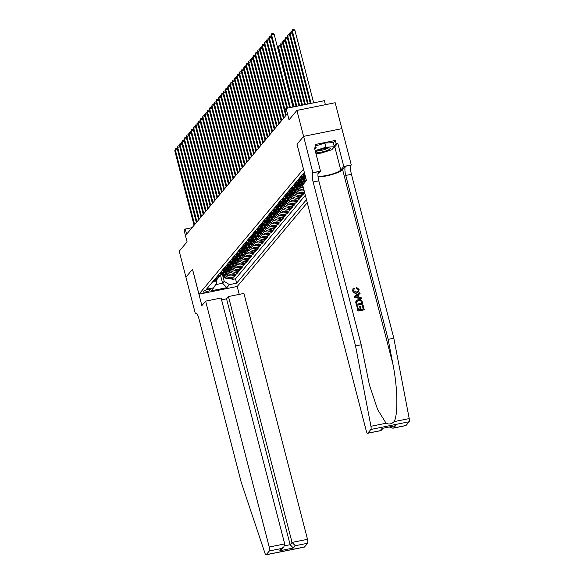 <?xml version="1.0" encoding="UTF-8"?>
<svg xmlns="http://www.w3.org/2000/svg" width="584" height="584" viewBox="0 0 584 584"><rect width="100%" height="100%" fill="white"/><g stroke="black" fill="none" stroke-linecap="round" stroke-linejoin="round"><path stroke-width="0.88" d="M325.405 104.697L324.368 100.703L286.087 108.412L284.941 109.785L286.284 114.975L186.61 234.235L185.267 229.052L184.121 230.417L187.077 241.834L179.23 251.222L185.931 277.159L192.523 269.275L198.962 294.175L303.49 169.148M341.874 128.655L335.172 102.726L296.891 110.434L303.6 136.371L297.008 144.255L303.446 169.156M198.962 294.175L237.243 286.467L307.25 202.706M223.511 271.706L224.438 275.305A4.373 4.132 39.9 0 0 229.651 278.626L233.425 277.867L232.052 279.51L231.717 278.21M224.979 272.764L225.358 274.21A4.373 4.132 39.9 0 0 230.571 277.531L234.345 276.765L234.009 275.466M234.345 276.765L235.717 275.122L231.943 275.882A4.373 4.132 39.9 0 1 226.731 272.567L225.796 268.969M228.088 266.224L229.023 269.823A4.373 4.132 39.9 0 0 234.235 273.144L238.009 272.385L236.637 274.027L236.301 272.728M230.381 263.486L231.315 267.085A4.373 4.132 39.9 0 0 236.527 270.399L240.301 269.64L238.929 271.283L238.593 269.983M232.673 260.741L233.607 264.34A4.373 4.132 39.9 0 0 238.819 267.662L242.594 266.895L241.221 268.545L240.878 267.246M234.965 258.004L235.892 261.603A4.373 4.132 39.9 0 0 241.104 264.917L244.886 264.158L243.506 265.8L243.17 264.501M237.257 255.259L238.184 258.858A4.373 4.132 39.9 0 0 243.397 262.172L247.178 261.413L245.798 263.063L245.463 261.756M239.549 252.514L240.477 256.113A4.373 4.132 39.9 0 0 245.689 259.435L249.47 258.675L248.091 260.318L247.755 259.019M241.842 249.777L242.769 253.376A4.373 4.132 39.9 0 0 247.981 256.69L251.755 255.931L250.383 257.573L250.047 256.274M244.134 247.032L245.061 250.631A4.373 4.132 39.9 0 0 250.273 253.952L254.047 253.186L252.675 254.836L252.339 253.536M246.419 244.294L247.353 247.893A4.373 4.132 39.9 0 0 252.565 251.208L256.339 250.448L254.967 252.091L254.631 250.792M248.711 241.55L249.645 245.149A4.373 4.132 39.9 0 0 254.858 248.463L258.632 247.704L257.259 249.353L256.923 248.054M251.003 238.812L251.938 242.411A4.373 4.132 39.9 0 0 257.15 245.725L260.924 244.966L259.551 246.609L259.216 245.309M253.295 236.067L254.23 239.666A4.373 4.132 39.9 0 0 259.442 242.981L263.216 242.221L261.844 243.871L261.501 242.564M255.588 233.323L256.515 236.922A4.373 4.132 39.9 0 0 261.727 240.243L265.508 239.484L264.129 241.126L263.793 239.827M257.88 230.585L258.807 234.184A4.373 4.132 39.9 0 0 264.019 237.498L267.8 236.739L266.421 238.381L266.085 237.082M260.172 227.84L261.099 231.439A4.373 4.132 39.9 0 0 266.311 234.761L270.093 233.994L268.713 235.644L268.377 234.345M262.464 225.103L263.391 228.702A4.373 4.132 39.9 0 0 268.603 232.016L272.378 231.257L271.005 232.899L270.669 231.6M264.756 222.358L265.683 225.957A4.373 4.132 39.9 0 0 270.896 229.271L274.67 228.512L273.297 230.162L272.962 228.862M267.041 219.613L267.976 223.219A4.373 4.132 39.9 0 0 273.188 226.534L276.962 225.774L275.59 227.417L275.254 226.118M269.333 216.876L270.268 220.475A4.373 4.132 39.9 0 0 275.48 223.789L279.254 223.03L277.882 224.679L277.546 223.373M271.626 214.131L272.56 217.73A4.373 4.132 39.9 0 0 277.772 221.051L281.546 220.292L280.174 221.935L279.838 220.635M273.918 211.393L274.852 214.992A4.373 4.132 39.9 0 0 280.064 218.306L283.839 217.547L282.466 219.19L282.123 217.89M276.21 208.649L277.137 212.248A4.373 4.132 39.9 0 0 282.349 215.569L286.131 214.802L284.751 216.452L284.415 215.153M278.502 205.911L279.429 209.51A4.373 4.132 39.9 0 0 284.642 212.824L288.423 212.065L287.043 213.707L286.707 212.408M280.794 203.166L281.722 206.765A4.373 4.132 39.9 0 0 286.934 210.079L290.715 209.32L289.336 210.97L289 209.663M283.087 200.422L284.014 204.028A4.373 4.132 39.9 0 0 289.226 207.342L293 206.583L291.628 208.225L291.292 206.926M285.379 197.684L286.306 201.283A4.373 4.132 39.9 0 0 291.518 204.597L295.292 203.838L293.92 205.48L293.584 204.181M287.664 194.939L288.598 198.538A4.373 4.132 39.9 0 0 293.81 201.86L297.584 201.1L296.212 202.743L295.876 201.444M289.956 192.202L290.89 195.801A4.373 4.132 39.9 0 0 296.103 199.115L299.877 198.356L298.504 199.998L298.168 198.699M292.248 189.457L293.183 193.056A4.373 4.132 39.9 0 0 298.395 196.377L302.169 195.611L300.796 197.261L300.461 195.961M294.54 186.719L295.475 190.318A4.373 4.132 39.9 0 0 300.687 193.632L304.461 192.873L303.089 194.516L302.746 193.216M209.649 290.452L210.152 289.846A3.387 0.672 165.5 0 0 210.225 289.649A3.387 0.672 165.5 0 0 207.218 289.737A3.387 0.672 165.5 0 0 203.736 291.139L203.232 291.744A3.387 0.672 165.5 0 0 203.159 291.949A3.387 0.672 165.5 0 0 206.167 291.854A3.387 0.672 165.5 0 0 209.649 290.452L209.386 289.43M304.33 172.397L206.437 289.255L213.678 287.795L216.744 282.809L216.146 280.517M220.526 275.247L222.584 283.233L224.19 281.313L229.403 284.627L236.644 283.167L306.454 199.64M229.403 284.627L226.884 287.642L211.153 290.81L213.678 287.795M303.709 175.748L304.636 179.346A4.373 4.132 39.9 0 0 305.753 181.339M305.176 176.806L305.556 178.251L304.636 179.346M301.417 178.492L302.344 182.091A4.373 4.132 39.9 0 0 303.461 184.084M302.892 179.543L303.264 180.996L302.344 182.091M299.125 181.23L300.052 184.836A4.373 4.132 39.9 0 0 303.483 188.128M300.599 182.288L300.972 183.734L300.052 184.836M296.833 183.975L297.76 187.573A4.373 4.132 39.9 0 0 302.972 190.888L304.133 190.654M298.307 185.033L298.679 186.478L297.76 187.573M296.015 187.771L296.387 189.216L295.475 190.318M293.723 190.515L294.095 191.961L293.183 193.056M291.431 193.253L291.803 194.706L290.89 195.801M289.138 195.998L289.511 197.443L288.598 198.538M286.846 198.743L287.226 200.188L286.306 201.283M284.554 201.48L284.934 202.925L284.014 204.028M282.269 204.225L282.641 205.67L281.722 206.765M279.977 206.962L280.349 208.408L279.429 209.51M277.685 209.707L278.057 211.153L277.137 212.248M275.392 212.445L275.765 213.897L274.852 214.992M273.1 215.189L273.473 216.635L272.56 217.73M270.808 217.934L271.18 219.38L270.268 220.475M268.516 220.672L268.888 222.117L267.976 223.219M266.224 223.417L266.603 224.862L265.683 225.957M263.932 226.154L264.311 227.599L263.391 228.702M261.647 228.899L262.019 230.344L261.099 231.439M259.354 231.636L259.727 233.089L258.807 234.184M257.062 234.381L257.434 235.827L256.515 236.922M254.77 237.126L255.142 238.571L254.23 239.666M252.478 239.863L252.85 241.309L251.938 242.411M250.186 242.608L250.558 244.054L249.645 245.149M247.893 245.346L248.266 246.798L247.353 247.893M245.601 248.091L245.981 249.536L245.061 250.631M243.309 250.828L243.689 252.281L242.769 253.376M241.024 253.573L241.396 255.018L240.477 256.113M238.732 256.318L239.104 257.763L238.184 258.858M236.44 259.055L236.812 260.5L235.892 261.603M234.148 261.8L234.52 263.245L233.607 264.34M231.855 264.537L232.228 265.99L231.315 267.085M229.563 267.282L229.935 268.728L229.023 269.823M227.271 270.02L227.643 271.472L226.731 272.567M232.052 279.51L235.52 278.809L305.33 195.282M302.972 190.888L303.892 189.793A4.373 4.132 -140.1 0 1 298.679 186.478M304.468 191.961L301.599 192.537A4.373 4.132 -140.1 0 1 296.387 189.216M303.089 194.516L299.307 195.275A4.373 4.132 -140.1 0 1 294.095 191.961M300.796 197.261L297.015 198.02A4.373 4.132 -140.1 0 1 291.803 194.706M298.504 199.998L294.723 200.757A4.373 4.132 -140.1 0 1 289.511 197.443M296.212 202.743L292.438 203.502A4.373 4.132 -140.1 0 1 287.226 200.188M293.92 205.48L290.146 206.247A4.373 4.132 -140.1 0 1 284.934 202.925M291.628 208.225L287.854 208.984A4.373 4.132 -140.1 0 1 282.641 205.67M289.336 210.97L285.561 211.729A4.373 4.132 -140.1 0 1 280.349 208.408M287.043 213.707L283.269 214.467A4.373 4.132 -140.1 0 1 278.057 211.153M284.751 216.452L280.977 217.212A4.373 4.132 -140.1 0 1 275.765 213.897M282.466 219.19L278.685 219.956A4.373 4.132 -140.1 0 1 273.473 216.635M280.174 221.935L276.393 222.694A4.373 4.132 -140.1 0 1 271.18 219.38M277.882 224.679L274.1 225.439A4.373 4.132 -140.1 0 1 268.888 222.117M275.59 227.417L271.815 228.176A4.373 4.132 -140.1 0 1 266.603 224.862M273.297 230.162L269.523 230.921A4.373 4.132 -140.1 0 1 264.311 227.599M271.005 232.899L267.231 233.658A4.373 4.132 -140.1 0 1 262.019 230.344M268.713 235.644L264.939 236.403A4.373 4.132 -140.1 0 1 259.727 233.089M266.421 238.381L262.647 239.148A4.373 4.132 -140.1 0 1 257.434 235.827M264.129 241.126L260.354 241.886A4.373 4.132 -140.1 0 1 255.142 238.571M261.844 243.871L258.062 244.63A4.373 4.132 -140.1 0 1 252.85 241.309M259.551 246.609L255.77 247.368A4.373 4.132 -140.1 0 1 250.558 244.054M257.259 249.353L253.478 250.113A4.373 4.132 -140.1 0 1 248.266 246.798M254.967 252.091L251.193 252.85A4.373 4.132 -140.1 0 1 245.981 249.536M252.675 254.836L248.901 255.595A4.373 4.132 -140.1 0 1 243.689 252.281M250.383 257.573L246.609 258.34A4.373 4.132 -140.1 0 1 241.396 255.018M248.091 260.318L244.316 261.077A4.373 4.132 -140.1 0 1 239.104 257.763M245.798 263.063L242.024 263.822A4.373 4.132 -140.1 0 1 236.812 260.5M243.506 265.8L239.732 266.559A4.373 4.132 -140.1 0 1 234.52 263.245M241.221 268.545L237.44 269.304A4.373 4.132 -140.1 0 1 232.228 265.99M238.929 271.283L235.148 272.042A4.373 4.132 -140.1 0 1 229.935 268.728M236.637 274.027L232.855 274.787A4.373 4.132 -140.1 0 1 227.643 271.472M213.335 280.999L214.839 280.692A4.373 4.132 39.9 0 0 217.693 278.429M212.415 282.094L213.927 281.795A4.373 4.132 39.9 0 0 216.204 280.444L217.124 279.349M214.708 279.356L216.219 279.05A4.373 4.132 39.9 0 0 218.496 277.707L219.416 276.604A4.373 4.132 -140.1 0 1 217.131 277.955L215.62 278.254M217 276.612L218.504 276.305A4.373 4.132 39.9 0 0 220.788 274.962L221.708 273.867A4.373 4.132 -140.1 0 1 219.423 275.21L217.912 275.517M219.292 273.874L220.796 273.567A4.373 4.132 39.9 0 0 223.081 272.224L223.993 271.122A4.373 4.132 -140.1 0 1 221.716 272.472L220.204 272.772M221.584 271.129L223.088 270.823A4.373 4.132 39.9 0 0 225.373 269.479L226.285 268.385A4.373 4.132 -140.1 0 1 224.008 269.728L222.497 270.034M223.869 268.385L225.38 268.085A4.373 4.132 39.9 0 0 227.665 266.735L228.578 265.64A4.373 4.132 -140.1 0 1 226.3 266.99L224.789 267.289M226.161 265.647L227.672 265.34A4.373 4.132 39.9 0 0 229.957 263.997L230.87 262.902A4.373 4.132 -140.1 0 1 228.592 264.245L227.081 264.552M228.453 262.902L229.965 262.603A4.373 4.132 39.9 0 0 232.242 261.252L233.162 260.157A4.373 4.132 -140.1 0 1 230.877 261.501L229.373 261.807M230.746 260.165L232.257 259.858A4.373 4.132 39.9 0 0 234.534 258.515L235.454 257.413A4.373 4.132 -140.1 0 1 233.169 258.763L231.666 259.062M233.038 257.42L234.549 257.113A4.373 4.132 39.9 0 0 236.827 255.77L237.746 254.675A4.373 4.132 -140.1 0 1 235.462 256.018L233.958 256.325M235.33 254.675L236.841 254.376A4.373 4.132 39.9 0 0 239.119 253.025L240.039 251.93A4.373 4.132 -140.1 0 1 237.754 253.281L236.243 253.58M237.622 251.938L239.126 251.631A4.373 4.132 39.9 0 0 241.411 250.288L242.331 249.193A4.373 4.132 -140.1 0 1 240.046 250.536L238.535 250.843M239.914 249.193L241.418 248.893A4.373 4.132 39.9 0 0 243.703 247.543L244.616 246.448A4.373 4.132 -140.1 0 1 242.338 247.791L240.827 248.098M242.207 246.455L243.711 246.149A4.373 4.132 39.9 0 0 245.995 244.806L246.908 243.711A4.373 4.132 -140.1 0 1 244.63 245.054L243.119 245.36M244.492 243.711L246.003 243.411A4.373 4.132 39.9 0 0 248.288 242.061L249.2 240.966A4.373 4.132 -140.1 0 1 246.922 242.309L245.411 242.615M246.784 240.973L248.295 240.666A4.373 4.132 39.9 0 0 250.58 239.323L251.492 238.221A4.373 4.132 -140.1 0 1 249.215 239.571L247.704 239.871M249.076 238.228L250.587 237.922A4.373 4.132 39.9 0 0 252.865 236.578L253.784 235.483A4.373 4.132 -140.1 0 1 251.5 236.827L249.996 237.133M251.368 235.483L252.879 235.184A4.373 4.132 39.9 0 0 255.157 233.834L256.077 232.739A4.373 4.132 -140.1 0 1 253.792 234.089L252.288 234.388M253.66 232.746L255.172 232.439A4.373 4.132 39.9 0 0 257.449 231.096L258.369 230.001A4.373 4.132 -140.1 0 1 256.084 231.344L254.58 231.651M255.953 230.001L257.464 229.702A4.373 4.132 39.9 0 0 259.741 228.351L260.661 227.256A4.373 4.132 -140.1 0 1 258.376 228.599L256.865 228.906M258.245 227.264L259.749 226.957A4.373 4.132 39.9 0 0 262.034 225.614L262.953 224.519A4.373 4.132 -140.1 0 1 260.668 225.862L259.157 226.169M260.537 224.519L262.041 224.219A4.373 4.132 39.9 0 0 264.326 222.869L265.238 221.774A4.373 4.132 -140.1 0 1 262.961 223.117L261.45 223.424M262.829 221.781L264.333 221.475A4.373 4.132 39.9 0 0 266.618 220.132L267.53 219.029A4.373 4.132 -140.1 0 1 265.253 220.38L263.742 220.679M265.114 219.036L266.625 218.73A4.373 4.132 39.9 0 0 268.91 217.387L269.823 216.292A4.373 4.132 -140.1 0 1 267.545 217.635L266.034 217.941M267.406 216.292L268.917 215.992A4.373 4.132 39.9 0 0 271.202 214.642L272.115 213.547A4.373 4.132 -140.1 0 1 269.837 214.897L268.326 215.197M269.698 213.554L271.21 213.248A4.373 4.132 39.9 0 0 273.487 211.904L274.407 210.809A4.373 4.132 -140.1 0 1 272.122 212.153L270.618 212.459M271.991 210.809L273.502 210.51A4.373 4.132 39.9 0 0 275.779 209.16L276.699 208.065A4.373 4.132 -140.1 0 1 274.414 209.408L272.911 209.714M274.283 208.072L275.794 207.765A4.373 4.132 39.9 0 0 278.072 206.422L278.991 205.32A4.373 4.132 -140.1 0 1 276.707 206.67L275.203 206.97M276.575 205.327L278.086 205.028A4.373 4.132 39.9 0 0 280.364 203.677L281.284 202.582A4.373 4.132 -140.1 0 1 278.999 203.925L277.488 204.232M278.867 202.59L280.371 202.283A4.373 4.132 39.9 0 0 282.656 200.94L283.576 199.838A4.373 4.132 -140.1 0 1 281.291 201.188L279.78 201.487M281.159 199.845L282.663 199.538A4.373 4.132 39.9 0 0 284.948 198.195L285.861 197.1A4.373 4.132 -140.1 0 1 283.583 198.443L282.072 198.75M283.452 197.1L284.956 196.801A4.373 4.132 39.9 0 0 287.24 195.45L288.153 194.355A4.373 4.132 -140.1 0 1 285.875 195.706L284.364 196.005M285.737 194.362L287.248 194.056A4.373 4.132 39.9 0 0 289.533 192.713L290.445 191.618A4.373 4.132 -140.1 0 1 288.168 192.961L286.656 193.267M288.029 191.618L289.54 191.318A4.373 4.132 39.9 0 0 291.825 189.968L292.737 188.873A4.373 4.132 -140.1 0 1 290.46 190.216L288.949 190.523M290.321 188.88L291.832 188.574A4.373 4.132 39.9 0 0 294.11 187.23L295.029 186.128A4.373 4.132 -140.1 0 1 292.745 187.479L291.241 187.778M292.613 186.135L294.124 185.829A4.373 4.132 39.9 0 0 296.402 184.486L297.322 183.391A4.373 4.132 -140.1 0 1 295.037 184.734L293.533 185.04M294.905 183.398L296.416 183.091A4.373 4.132 39.9 0 0 298.694 181.748L299.614 180.646A4.373 4.132 -140.1 0 1 297.329 181.996L295.825 182.296M297.198 180.653L298.709 180.346A4.373 4.132 39.9 0 0 300.986 179.003L301.906 177.908A4.373 4.132 -140.1 0 1 299.621 179.251L298.11 179.558M299.49 177.908L300.994 177.609A4.373 4.132 39.9 0 0 303.279 176.258L304.198 175.163A4.373 4.132 -140.1 0 1 301.913 176.514L300.402 176.813M301.782 175.171L303.286 174.864A4.373 4.132 39.9 0 0 304.804 174.222M304.658 173.652A4.373 4.132 -140.1 0 1 304.206 173.769L302.694 174.076M222.686 275.509L224.19 281.313M286.087 108.412L289.043 119.829L296.891 110.434M192.092 227.672L185.267 229.052M215.62 284.634L222.584 283.233L226.884 287.642M235.52 278.809L236.644 283.167M219.986 275.692A4.373 4.132 -140.1 0 1 219.416 276.604M222.278 272.947A4.373 4.132 -140.1 0 1 221.708 273.867M224.57 270.202A4.373 4.132 -140.1 0 1 223.993 271.122M226.862 267.465A4.373 4.132 -140.1 0 1 226.285 268.385M229.154 264.72A4.373 4.132 -140.1 0 1 228.578 265.64M231.447 261.982A4.373 4.132 -140.1 0 1 230.87 262.902M233.731 259.238A4.373 4.132 -140.1 0 1 233.162 260.157M236.024 256.5A4.373 4.132 -140.1 0 1 235.454 257.413M238.316 253.755A4.373 4.132 -140.1 0 1 237.746 254.675M240.608 251.011A4.373 4.132 -140.1 0 1 240.039 251.93M242.9 248.273A4.373 4.132 -140.1 0 1 242.331 249.193M245.192 245.528A4.373 4.132 -140.1 0 1 244.616 246.448M247.485 242.791A4.373 4.132 -140.1 0 1 246.908 243.711M249.777 240.046A4.373 4.132 -140.1 0 1 249.2 240.966M252.069 237.308A4.373 4.132 -140.1 0 1 251.492 238.221M254.354 234.564A4.373 4.132 -140.1 0 1 253.784 235.483M256.646 231.819A4.373 4.132 -140.1 0 1 256.077 232.739M258.938 229.081A4.373 4.132 -140.1 0 1 258.369 230.001M261.231 226.337A4.373 4.132 -140.1 0 1 260.661 227.256M263.523 223.599A4.373 4.132 -140.1 0 1 262.953 224.519M265.815 220.854A4.373 4.132 -140.1 0 1 265.238 221.774M268.107 218.117A4.373 4.132 -140.1 0 1 267.53 219.029M270.399 215.372A4.373 4.132 -140.1 0 1 269.823 216.292M272.692 212.627A4.373 4.132 -140.1 0 1 272.115 213.547M274.976 209.89A4.373 4.132 -140.1 0 1 274.407 210.809M277.269 207.145A4.373 4.132 -140.1 0 1 276.699 208.065M279.561 204.407A4.373 4.132 -140.1 0 1 278.991 205.32M281.853 201.662A4.373 4.132 -140.1 0 1 281.284 202.582M284.145 198.925A4.373 4.132 -140.1 0 1 283.576 199.838M286.437 196.18A4.373 4.132 -140.1 0 1 285.861 197.1M288.73 193.435A4.373 4.132 -140.1 0 1 288.153 194.355M291.022 190.698A4.373 4.132 -140.1 0 1 290.445 191.618M303.059 186.5A4.373 4.132 -140.1 0 1 300.972 183.734M293.314 187.953A4.373 4.132 -140.1 0 1 292.737 188.873M304.381 182.989A4.373 4.132 -140.1 0 1 303.264 180.996M295.599 185.216A4.373 4.132 -140.1 0 1 295.029 186.128M306.22 179.69A4.373 4.132 -140.1 0 1 305.556 178.251M297.891 182.471A4.373 4.132 -140.1 0 1 297.322 183.391M300.183 179.726A4.373 4.132 -140.1 0 1 299.614 180.646M302.476 176.988A4.373 4.132 -140.1 0 1 301.906 177.908M304.768 174.244A4.373 4.132 -140.1 0 1 304.198 175.163M177.485 149.592L175.346 150.022L194.64 224.628M174.777 150.708L175.602 148.723L174.777 150.708L194.071 225.314M175.602 148.723L176.638 148.518L177.346 149.059M224.271 274.648L222.613 272.692M226.869 278.254A2.898 2.737 -140.1 0 1 224.132 277.217L221.504 274.108M224.898 276.429A2.898 2.737 -140.1 0 1 224.84 276.363L222.161 273.188M221.927 273.567L224.57 276.692A2.898 2.737 39.9 0 0 225.869 277.597M318.331 150.475A7.103 1.402 165.5 0 0 316.842 151.387A7.103 1.402 165.5 0 0 319.966 152.3A7.103 1.402 165.5 0 0 328.485 149.913A7.103 1.402 165.5 0 0 329.734 148.051A7.103 1.402 165.5 0 0 318.331 150.475M318.565 150.365A4.862 0.964 165.5 0 0 322.025 150.197A4.862 0.964 165.5 0 0 326.565 148.774A4.862 0.964 165.5 0 0 327.726 147.993M315.718 145.942L324.806 143.087L333.245 142.613L334.318 146.767L331.843 149.723L320.937 153.154L315.915 153.431M315.185 150.599L325.879 147.234L334.318 146.767M324.806 143.087L325.879 147.234M205.634 301.132L269.224 547.018L284.693 543.908L221.102 298.022L205.634 301.132L201.882 305.629L192.486 269.319L185.924 277.174L195.311 313.484L196.392 313.272M221.57 299.818L226.548 298.818L228.453 296.541L243.915 293.423L307.505 539.309A3.278 0.854 78.6 0 1 307.629 543.244L304.498 546.989A3.278 0.854 78.6 0 1 304.337 547.091L266.056 554.8A3.278 0.854 -101.4 0 1 264.939 553.128L241.316 482.603L198.925 318.682A7.65 1.993 -101.4 0 0 195.808 313.097A7.65 1.993 -101.4 0 0 195.443 313.338L195.311 313.484M307.629 543.244L295.263 545.733L293.358 548.011L279.809 550.741L281.707 548.464L269.348 550.953L266.216 554.698L304.498 546.989M237.199 286.481L239.243 294.365M228.453 296.541L292.044 542.426L307.505 539.309M269.348 550.953A3.278 0.854 -101.4 0 0 269.224 547.018M226.548 298.818L290.138 544.704L292.044 542.426L295.263 545.733M293.358 548.011L290.138 544.704L284.525 545.836M279.809 550.741L283.831 546.96L284.693 543.908M281.707 548.464L283.831 546.96M362.357 305.286L363.073 305.14L364.248 309.695L358.043 310.943L356.912 306.549L357.627 306.41L358.532 309.921L360.445 309.535L359.598 306.264L360.313 306.118L361.16 309.389L363.306 308.958L362.357 305.286L363.138 308.994M359.598 306.264L360.219 309.578M356.912 306.549L357.941 311.068A14.235 2.81 165.5 0 0 364.146 309.812L364.248 309.695M356.182 300.672L355.707 302.081L356.452 305.315A14.235 2.81 165.5 0 0 362.664 304.067L356.561 305.198L355.809 301.95L356.182 300.672M356.386 288.189L356.364 287.27L356.211 288.394L358.393 289.62L356.211 288.394M356.605 292.927C354.685 293.27 353.393 292.526 352.721 290.693L352.977 288.715L352.627 290.81C353.262 292.679 354.532 293.453 356.423 293.146L358.7 291.788L356.423 293.146M318.076 176.872A14.235 2.81 165.5 0 0 332.041 174.514A14.235 2.81 165.5 0 0 342.625 169.681L345.487 166.257L351.283 164.965L341.888 128.655L303.607 136.364L297.044 144.219L306.432 180.529L302.68 185.026L366.27 430.912A3.278 0.854 -101.4 0 0 367.599 433.299A3.278 0.854 -101.4 0 0 367.759 433.197L370.884 429.459A3.278 0.854 -101.4 0 0 370.942 426.291L355.539 345.925L313.148 182.004A7.65 1.993 78.6 0 1 312.871 172.82L303.607 136.364M355.539 345.925L361.204 344.786L369.387 384.841L377.651 409.603L386.082 423.239C389.01 424.619 391.681 424.086 394.083 421.633C398.237 414.713 397.668 387.499 392.879 364L388.156 339.362L345.764 175.434A7.65 1.993 78.6 0 1 345.487 166.257M354.276 296.358L354.43 297.475L361.27 298.694L354.532 297.351L354.276 296.358L359.839 292.642L360.08 293.569L358.357 294.664L359.043 297.314L361.138 297.643L361.379 298.57M358.182 294.869L360.08 293.569M388.156 339.362L393.82 338.224L351.429 174.295A7.65 1.993 78.6 0 1 351.152 165.111M312.871 172.82L318.536 171.681A7.65 1.993 78.6 0 0 318.813 180.865L361.204 344.786M367.759 433.197L380.126 430.707L382.024 428.437L395.58 425.707L393.674 427.977L406.041 425.488L409.165 421.75L370.884 429.459M394.083 421.633L409.223 418.582L393.82 338.224M313.002 172.674L320.499 171.163L314.491 147.92L316.148 147.591L314.812 149.183M333.303 142.854L335.311 140.459L315.338 144.474L316.148 147.591M335.311 140.459L336.114 143.569L337.771 143.233L343.779 166.477L351.283 164.965M318.003 176.047A12.301 2.431 165.5 0 0 330.004 174.682A12.301 2.431 165.5 0 0 340.786 170.053L343.779 166.477M320.499 171.163L317.952 174.207M409.223 418.582A3.278 0.854 78.6 0 1 409.165 421.75M406.041 425.488A3.278 0.854 78.6 0 1 405.88 425.59L392.886 428.211L389.389 427.021M337.771 143.233L334.778 146.81A12.301 2.431 -14.5 0 1 333.362 147.913M334.114 145.963L336.114 143.569M380.126 430.707L381.418 430.196L382.994 428.306M382.024 428.437L395.58 425.707M393.674 427.977L392.886 428.211M353.116 288.547L353.904 287.927L354.32 288.766L353.451 290.591L356.371 292.051L358.087 291.197L358.393 289.62M356.364 287.27L359.087 289.394L358.7 291.788M356.371 296.906L358.255 297.198L357.707 295.073L355.116 296.708L356.371 296.906M357.707 295.073L358.007 297.161M356.233 296.008L357.525 295.292M355.897 301.11L358.306 299.468C360.291 299.059 361.584 299.811 362.189 301.716L362.766 303.943M361.825 303.213L360.671 300.548L358.518 300.351L356.583 301.855L357.05 304.176L361.825 303.213M361.489 301.928L361.649 303.249M360.671 300.548L361.357 302.089M358.518 300.351L360.518 300.731M179.777 146.854L177.638 147.285L196.932 221.883M177.069 147.971L177.894 145.985L177.069 147.971L196.363 222.57M177.894 145.985L178.93 145.774L179.638 146.314M182.069 144.109L179.93 144.54L199.224 219.146M179.361 145.226L180.186 143.241L179.361 145.226L198.655 219.832M180.186 143.241L181.222 143.036L181.931 143.576M184.362 141.372L182.223 141.803L201.517 216.401M181.653 142.489L182.478 140.503L181.653 142.489L200.947 217.087M182.478 140.503L183.515 140.291L184.223 140.832M186.654 138.627L184.515 139.058L203.809 213.656M183.938 139.744L184.77 137.758L183.938 139.744L203.232 214.343M184.77 137.758L185.807 137.554L186.515 138.094M226.563 271.903L224.906 269.947M229.162 275.509A2.898 2.737 -140.1 0 1 226.424 274.473L223.796 271.363M227.191 273.692A2.898 2.737 -140.1 0 1 227.132 273.626L224.453 270.45M224.219 270.83L226.862 273.954A2.898 2.737 39.9 0 0 228.161 274.852M228.848 269.166L227.198 267.209M231.447 272.772A2.898 2.737 -140.1 0 1 228.716 271.728L226.088 268.625M229.483 270.947A2.898 2.737 -140.1 0 1 229.424 270.881L226.745 267.706M226.512 268.085L229.154 271.21A2.898 2.737 39.9 0 0 230.454 272.115M231.14 266.421L229.49 264.464M233.739 270.027A2.898 2.737 -140.1 0 1 231.008 268.99L228.381 265.881M231.775 268.202A2.898 2.737 -140.1 0 1 231.717 268.136L229.037 264.961M228.804 265.348L231.439 268.465A2.898 2.737 39.9 0 0 232.746 269.37M233.432 263.683L231.782 261.727M236.031 267.289A2.898 2.737 -140.1 0 1 233.301 266.246L230.673 263.136M234.067 265.464A2.898 2.737 -140.1 0 1 234.009 265.399L231.322 262.223M231.096 262.603L233.731 265.727A2.898 2.737 39.9 0 0 235.038 266.632M188.946 135.889L186.807 136.32L206.101 210.919M186.23 136.999L187.062 135.021L186.23 136.999L205.524 211.605M187.062 135.021L188.099 134.809L188.807 135.349M235.724 260.938L234.074 258.982M238.323 264.545A2.898 2.737 -140.1 0 1 235.593 263.508L232.965 260.398M236.359 262.72A2.898 2.737 -140.1 0 1 236.301 262.654L233.615 259.478M233.388 259.865L236.024 262.983A2.898 2.737 39.9 0 0 237.323 263.888M191.238 133.145L189.099 133.575L208.393 208.174M188.523 134.262L189.355 132.276L188.523 134.262L207.816 208.86M189.355 132.276L190.384 132.064L191.099 132.612M238.017 258.194L236.359 256.237M240.615 261.807A2.898 2.737 -140.1 0 1 237.878 260.763L235.257 257.654M238.652 259.982A2.898 2.737 -140.1 0 1 238.593 259.916L235.907 256.741M235.681 257.121L238.316 260.245A2.898 2.737 39.9 0 0 239.615 261.143M193.53 130.4L191.391 130.831L210.685 205.437M190.815 131.517L191.647 129.531L190.815 131.517L210.109 206.123M191.647 129.531L192.676 129.327L193.392 129.867M240.309 255.456L238.652 253.5M242.907 259.062A2.898 2.737 -140.1 0 1 240.17 258.018L237.542 254.916M240.944 257.237A2.898 2.737 -140.1 0 1 240.885 257.172L238.199 253.996M237.965 254.376L240.608 257.5A2.898 2.737 39.9 0 0 241.907 258.405M195.822 127.662L193.684 128.093L212.97 202.692M193.107 128.779L193.932 126.794L193.107 128.779L212.401 203.378M193.932 126.794L194.968 126.582L195.684 127.122M242.601 252.711L240.944 250.755M245.2 256.318A2.898 2.737 -140.1 0 1 242.462 255.281L239.834 252.171M243.229 254.5A2.898 2.737 -140.1 0 1 243.178 254.427L240.491 251.259M240.258 251.638L242.9 254.763A2.898 2.737 39.9 0 0 244.2 255.661M198.107 124.918L195.968 125.348L215.262 199.954M195.399 126.034L196.224 124.049L195.399 126.034L214.693 200.641M196.224 124.049L197.261 123.844L197.969 124.385M244.893 249.974L243.236 248.017M247.492 253.58A2.898 2.737 -140.1 0 1 244.754 252.536L242.126 249.426M245.521 251.755A2.898 2.737 -140.1 0 1 245.463 251.689L242.783 248.514M242.55 248.893L245.192 252.018A2.898 2.737 39.9 0 0 246.492 252.923M200.4 122.18L198.261 122.611L217.555 197.209M197.691 123.297L198.516 121.311L197.691 123.297L216.985 197.896M198.516 121.311L199.553 121.1L200.261 121.64M247.178 247.229L245.528 245.273M249.784 250.835A2.898 2.737 -140.1 0 1 247.047 249.799L244.419 246.689M247.813 249.01A2.898 2.737 -140.1 0 1 247.755 248.945L245.076 245.769M244.842 246.156L247.485 249.273A2.898 2.737 39.9 0 0 248.784 250.178M202.692 119.435L200.553 119.866L219.847 194.465M199.983 120.552L200.808 118.567L199.983 120.552L219.277 195.151M200.808 118.567L201.845 118.362L202.553 118.902M249.47 244.492L247.82 242.535M252.069 248.098A2.898 2.737 -140.1 0 1 249.339 247.054L246.711 243.944M250.105 246.273A2.898 2.737 -140.1 0 1 250.047 246.207L247.368 243.032M247.134 243.411L249.777 246.536A2.898 2.737 39.9 0 0 251.076 247.441M204.984 116.698L202.845 117.128L222.139 191.727M202.276 117.807L203.101 115.829L202.276 117.807L221.562 192.413M203.101 115.829L204.137 115.617L204.845 116.158M251.762 241.747L250.113 239.79M254.361 245.353A2.898 2.737 -140.1 0 1 251.631 244.316L249.003 241.207M252.398 243.528A2.898 2.737 -140.1 0 1 252.339 243.462L249.66 240.287M249.426 240.674L252.062 243.791A2.898 2.737 39.9 0 0 253.368 244.696M207.276 113.953L205.137 114.384L224.431 188.982M204.561 115.07L205.393 113.084L204.561 115.07L223.854 189.669M205.393 113.084L206.429 112.873L207.137 113.42M254.055 239.002L252.405 237.046M256.653 242.615A2.898 2.737 -140.1 0 1 253.923 241.572L251.295 238.462M254.69 240.791A2.898 2.737 -140.1 0 1 254.631 240.725L251.945 237.549M251.719 237.929L254.354 241.053A2.898 2.737 39.9 0 0 255.661 241.951M209.568 111.208L207.429 111.639L226.723 186.245M206.853 112.325L207.685 110.34L206.853 112.325L226.147 186.931M207.685 110.34L208.722 110.135L209.43 110.675M256.347 236.264L254.697 234.308M258.946 239.871A2.898 2.737 -140.1 0 1 256.215 238.827L253.587 235.724M256.982 238.046A2.898 2.737 -140.1 0 1 256.923 237.98L254.237 234.804M254.011 235.184L256.646 238.308A2.898 2.737 39.9 0 0 257.946 239.214M211.861 108.471L209.722 108.901L229.016 183.5M209.145 109.588L209.977 107.602L209.145 109.588L228.439 184.186M209.977 107.602L211.007 107.39L211.722 107.93M258.639 233.52L256.982 231.563M261.238 237.126A2.898 2.737 -140.1 0 1 258.5 236.089L255.88 232.979M259.274 235.308A2.898 2.737 -140.1 0 1 259.216 235.235L256.529 232.067M256.303 232.447L258.938 235.571A2.898 2.737 39.9 0 0 260.238 236.469M214.153 105.726L212.014 106.157L231.308 180.763M211.437 106.843L212.269 104.857L211.437 106.843L230.731 181.441M212.269 104.857L213.299 104.653L214.014 105.193M260.931 230.782L259.274 228.826M263.53 234.388A2.898 2.737 -140.1 0 1 260.793 233.344L258.164 230.235M261.566 232.563A2.898 2.737 -140.1 0 1 261.508 232.498L258.822 229.322M258.588 229.702L261.231 232.826A2.898 2.737 39.9 0 0 262.53 233.731M216.445 102.988L214.306 103.419L233.593 178.018M213.729 104.105L214.554 102.12L213.729 104.105L233.023 178.704M214.554 102.12L215.591 101.908L216.306 102.448M263.223 228.037L261.566 226.081M265.822 231.644A2.898 2.737 -140.1 0 1 263.085 230.607L260.457 227.497M263.851 229.819A2.898 2.737 -140.1 0 1 263.8 229.753L261.114 226.577M260.88 226.964L263.523 230.081A2.898 2.737 39.9 0 0 264.822 230.987M218.73 100.244L216.591 100.674L235.885 175.273M216.022 101.36L216.846 99.375L216.022 101.36L235.316 175.959M216.846 99.375L217.883 99.17L218.591 99.711M265.516 225.3L263.858 223.343M268.114 228.906A2.898 2.737 -140.1 0 1 265.377 227.862L262.749 224.752M266.143 227.081A2.898 2.737 -140.1 0 1 266.085 227.015L263.406 223.84M263.172 224.219L265.815 227.344A2.898 2.737 39.9 0 0 267.114 228.249M221.022 97.506L218.883 97.937L238.177 172.535M218.314 98.616L219.139 96.637L218.314 98.616L237.608 173.222M219.139 96.637L220.175 96.426L220.883 96.966M267.8 222.555L266.151 220.599M270.407 226.161A2.898 2.737 -140.1 0 1 267.669 225.125L265.041 222.015M268.436 224.336A2.898 2.737 -140.1 0 1 268.377 224.271L265.698 221.095M265.464 221.482L268.107 224.599A2.898 2.737 39.9 0 0 269.406 225.504M223.314 94.761L221.175 95.192L240.469 169.791M220.606 95.878L221.431 93.893L220.606 95.878L239.9 170.477M221.431 93.893L222.468 93.681L223.176 94.221M270.093 219.81L268.443 217.854M272.692 223.424A2.898 2.737 -140.1 0 1 269.961 222.38L267.333 219.27M270.728 221.599A2.898 2.737 -140.1 0 1 270.669 221.533L267.99 218.358M267.757 218.737L270.399 221.862A2.898 2.737 39.9 0 0 271.699 222.759M225.607 92.016L223.468 92.447L242.762 167.053M222.898 93.133L223.723 91.148L222.898 93.133L242.185 167.739M223.723 91.148L224.76 90.943L225.468 91.484M272.385 217.073L270.735 215.116M274.984 220.679A2.898 2.737 -140.1 0 1 272.253 219.635L269.625 216.533M273.02 218.854A2.898 2.737 -140.1 0 1 272.962 218.788L270.282 215.613M270.049 215.992L272.684 219.117A2.898 2.737 39.9 0 0 273.991 220.022M227.899 89.279L225.76 89.71L245.054 164.308M225.183 90.396L226.015 88.41L225.183 90.396L244.477 164.995M226.015 88.41L227.052 88.199L227.76 88.739M274.677 214.328L273.027 212.372M277.276 217.934A2.898 2.737 -140.1 0 1 274.546 216.898L271.918 213.788M275.312 216.109A2.898 2.737 -140.1 0 1 275.254 216.043L272.567 212.875M272.341 213.255L274.976 216.372A2.898 2.737 39.9 0 0 276.283 217.277M230.191 86.534L228.052 86.965L247.346 161.571M227.475 87.651L228.308 85.665L227.475 87.651L246.769 162.25M228.308 85.665L229.344 85.461L230.052 86.001M276.969 211.591L275.32 209.634M279.568 215.197A2.898 2.737 -140.1 0 1 276.838 214.153L274.21 211.043M277.604 213.372A2.898 2.737 -140.1 0 1 277.546 213.306L274.86 210.131M274.633 210.51L277.269 213.634A2.898 2.737 39.9 0 0 278.568 214.54M232.483 83.797L230.344 84.227L249.638 158.826M229.767 84.914L230.6 82.928L229.767 84.914L249.061 159.512M230.6 82.928L231.629 82.716L232.344 83.257M279.262 208.846L277.604 206.889M281.86 212.452A2.898 2.737 -140.1 0 1 279.123 211.415L276.502 208.306M279.897 210.627A2.898 2.737 -140.1 0 1 279.838 210.561L277.152 207.386M276.925 207.773L279.561 210.89A2.898 2.737 39.9 0 0 280.86 211.795M234.775 81.052L232.636 81.483L251.93 156.081M232.06 82.169L232.892 80.183L232.06 82.169L251.354 156.767M232.892 80.183L233.921 79.979L234.637 80.519M281.554 206.108L279.897 204.152M284.152 209.714A2.898 2.737 -140.1 0 1 281.415 208.671L278.787 205.561M282.189 207.889A2.898 2.737 -140.1 0 1 282.13 207.824L279.444 204.648M279.21 205.028L281.853 208.152A2.898 2.737 39.9 0 0 283.152 209.057M237.067 78.314L234.929 78.745L254.215 153.344M234.352 79.424L235.177 77.446L234.352 79.424L253.646 154.03M235.177 77.446L236.213 77.234L236.929 77.774M283.846 203.363L282.189 201.407M286.445 206.97A2.898 2.737 -140.1 0 1 283.707 205.933L281.079 202.823M284.474 205.145A2.898 2.737 -140.1 0 1 284.423 205.079L281.736 201.903M281.503 202.283L284.145 205.407A2.898 2.737 39.9 0 0 285.445 206.313M239.352 75.57L237.213 76L256.507 150.599M236.644 76.686L237.469 74.701L236.644 76.686L255.938 151.285M237.469 74.701L238.506 74.489L239.214 75.029M286.138 200.619L284.481 198.662M288.737 204.232A2.898 2.737 -140.1 0 1 285.999 203.188L283.371 200.078M286.766 202.407A2.898 2.737 -140.1 0 1 286.707 202.341L284.028 199.166M283.795 199.546L286.437 202.67A2.898 2.737 39.9 0 0 287.737 203.568M241.645 72.825L239.506 73.255L258.8 147.862M238.936 73.942L239.761 71.956L238.936 73.942L258.23 148.548M239.761 71.956L240.798 71.752L241.506 72.292M288.423 197.881L286.773 195.925M291.029 201.487A2.898 2.737 -140.1 0 1 288.292 200.443L285.664 197.341M289.058 199.662A2.898 2.737 -140.1 0 1 289 199.597L286.321 196.421M286.087 196.801L288.73 199.925A2.898 2.737 39.9 0 0 290.029 200.83M243.937 70.087L241.798 70.518L261.092 145.117M241.228 71.204L242.053 69.219L241.228 71.204L260.522 145.803M242.053 69.219L243.09 69.007L243.798 69.547M290.715 195.136L289.065 193.18M293.314 198.743A2.898 2.737 -140.1 0 1 290.584 197.706L287.956 194.596M291.35 196.917A2.898 2.737 -140.1 0 1 291.292 196.852L288.613 193.684M288.379 194.063L291.022 197.18A2.898 2.737 39.9 0 0 292.321 198.086M246.229 67.343L244.09 67.773L263.384 142.379M243.521 68.459L244.346 66.474L243.521 68.459L262.807 143.058M244.346 66.474L245.382 66.269L246.09 66.81M293.007 192.399L291.358 190.442M295.606 196.005A2.898 2.737 -140.1 0 1 292.876 194.961L290.248 191.851M293.642 194.18A2.898 2.737 -140.1 0 1 293.584 194.114L290.905 190.939M290.671 191.318L293.307 194.443A2.898 2.737 39.9 0 0 294.613 195.348M248.521 64.605L246.382 65.036L265.676 139.634M245.806 65.722L246.638 63.736L245.806 65.722L265.099 140.321M246.638 63.736L247.674 63.525L248.382 64.065M295.3 189.654L293.65 187.698M297.898 193.26A2.898 2.737 -140.1 0 1 295.168 192.224L292.54 189.114M295.935 191.435A2.898 2.737 -140.1 0 1 295.876 191.369L293.19 188.194M292.964 188.581L295.599 191.698A2.898 2.737 39.9 0 0 296.898 192.603M250.813 61.86L248.674 62.291L267.968 136.89M248.098 62.977L248.93 60.991L248.098 62.977L267.392 137.576M248.93 60.991L249.967 60.787L250.675 61.327M297.592 186.909L295.942 184.96M300.191 190.523A2.898 2.737 -140.1 0 1 297.46 189.479L294.832 186.369M298.227 188.698A2.898 2.737 -140.1 0 1 298.168 188.632L295.482 185.457M295.256 185.836L297.891 188.961A2.898 2.737 39.9 0 0 299.19 189.858M253.106 59.115L250.967 59.546L270.261 134.152M250.39 60.232L251.222 58.247L250.39 60.232L269.684 134.838M251.222 58.247L252.251 58.042L252.967 58.582M299.884 184.172L298.227 182.215M302.483 187.778A2.898 2.737 -140.1 0 1 299.745 186.741L297.125 183.632M300.519 185.953A2.898 2.737 -140.1 0 1 300.461 185.887L297.774 182.712M297.548 183.091L300.183 186.216A2.898 2.737 39.9 0 0 301.483 187.121M255.398 56.378L253.259 56.809L272.553 131.407M252.682 57.495L253.514 55.509L252.682 57.495L271.976 132.093M253.514 55.509L254.544 55.297L255.259 55.838M302.176 181.427L300.519 179.47M302.935 184.719A2.898 2.737 -140.1 0 1 302.037 183.996L299.409 180.887M302.811 183.215A2.898 2.737 -140.1 0 1 302.753 183.15L300.067 179.974M299.833 180.354L302.476 183.478A2.898 2.737 39.9 0 0 303.366 184.201M257.69 53.633L255.551 54.064L274.838 128.67M254.974 54.75L255.799 52.764L254.974 54.75L274.268 129.356M255.799 52.764L256.836 52.56L257.551 53.1M304.468 178.689L302.811 176.733M305.22 181.974A2.898 2.737 -140.1 0 1 304.33 181.252L301.702 178.149M305.096 180.471A2.898 2.737 -140.1 0 1 305.045 180.405L302.359 177.229M302.125 177.609L304.768 180.733A2.898 2.737 39.9 0 0 305.658 181.456M277.874 48.655L278.239 48.932M259.975 50.896L257.836 51.326L277.13 125.925M257.267 52.012L258.091 50.027L257.267 52.012L276.56 126.611M258.091 50.027L259.128 49.815L259.836 50.355M305.6 177.302L303.994 175.404M304.972 174.871L304.651 174.492M304.417 174.871L305.213 175.813M293.964 106.828L278.531 47.158L277.962 47.844L293.248 106.974M280.67 46.727L278.531 47.158L278.787 45.859L279.824 45.647L280.532 46.194M277.962 47.844L278.787 45.859M262.267 48.151L260.128 48.581L279.422 123.188M259.559 49.268L260.384 47.282L259.559 49.268L278.853 123.866M260.384 47.282L261.42 47.078L262.128 47.618M296.818 106.252L280.824 44.413L280.247 45.099L296.103 106.397M282.963 43.983L280.824 44.413L281.079 43.114L282.116 42.909L282.824 43.45M280.247 45.099L281.079 43.114M264.559 45.413L262.42 45.844L281.714 120.443M261.851 46.53L262.676 44.545L261.851 46.53L281.145 121.129M262.676 44.545L263.712 44.333L264.421 44.873M299.665 105.682L283.116 41.676L282.539 42.362L298.957 105.821M285.255 41.245L283.116 41.676L283.371 40.376L284.401 40.165L285.116 40.705M282.539 42.362L283.371 40.376M266.851 42.669L264.713 43.099L284.007 117.698M264.143 43.785L264.968 41.8L264.143 43.785L283.43 118.384M264.968 41.8L266.005 41.595L266.713 42.136M302.519 105.105L285.408 38.931L284.831 39.617L301.804 105.251M287.547 38.5L285.408 38.931L285.664 37.631L286.693 37.427L287.408 37.967M284.831 39.617L285.664 37.631M269.144 39.924L267.005 40.354L284.956 109.77M266.428 41.041L267.26 39.055L266.428 41.041L285.722 115.647M267.26 39.055L268.297 38.851L269.005 39.391M305.374 104.529L287.7 36.193L287.124 36.88L304.658 104.675M289.839 35.763L287.7 36.193L287.956 34.894L288.985 34.682L289.701 35.222M287.124 36.88L287.956 34.894M271.436 37.186L269.297 37.617L287.532 108.128M268.72 38.303L269.553 36.318L268.72 38.303L286.817 108.266M269.553 36.318L270.589 36.106L271.297 36.646M308.221 103.959L289.985 33.449L289.416 34.135L307.512 104.098M292.124 33.018L289.985 33.449L290.241 32.149L291.277 31.945L291.985 32.485M289.416 34.135L290.241 32.149M292.971 107.033L274.173 34.354L271.589 34.872L290.379 107.551M271.012 35.558L271.845 33.573L271.012 35.558L289.671 107.697M271.845 33.573L272.874 33.368L274.173 34.354M313.659 102.864L294.869 30.186L292.277 30.711L291.708 31.39L310.359 103.529M311.075 103.383L292.277 30.711L292.533 29.412L293.569 29.2L294.869 30.186M291.708 31.39L292.533 29.412M225.358 274.21L224.438 275.305M230.571 277.531L229.651 278.626M301.599 192.537L300.687 193.632M299.307 195.275L298.395 196.377M297.015 198.02L296.103 199.115M294.723 200.757L293.81 201.86M292.438 203.502L291.518 204.597M290.146 206.247L289.226 207.342M287.854 208.984L286.934 210.079M285.561 211.729L284.642 212.824M283.269 214.467L282.349 215.569M280.977 217.212L280.064 218.306M278.685 219.956L277.772 221.051M276.393 222.694L275.48 223.789M274.1 225.439L273.188 226.534M271.815 228.176L270.896 229.271M269.523 230.921L268.603 232.016M267.231 233.658L266.311 234.761M264.939 236.403L264.019 237.498M262.647 239.148L261.727 240.243M260.354 241.886L259.442 242.981M258.062 244.63L257.15 245.725M255.77 247.368L254.858 248.463M253.478 250.113L252.565 251.208M251.193 252.85L250.273 253.952M248.901 255.595L247.981 256.69M246.609 258.34L245.689 259.435M244.316 261.077L243.397 262.172M242.024 263.822L241.104 264.917M239.732 266.559L238.819 267.662M237.44 269.304L236.527 270.399M235.148 272.042L234.235 273.144M232.855 274.787L231.943 275.882M214.839 280.692L213.927 281.795M217.131 277.955L216.219 279.05M219.423 275.21L218.504 276.305M221.716 272.472L220.796 273.567M224.008 269.728L223.088 270.823M226.3 266.99L225.38 268.085M228.592 264.245L227.672 265.34M230.877 261.501L229.965 262.603M233.169 258.763L232.257 259.858M235.462 256.018L234.549 257.113M237.754 253.281L236.841 254.376M240.046 250.536L239.126 251.631M242.338 247.791L241.418 248.893M244.63 245.054L243.711 246.149M246.922 242.309L246.003 243.411M249.215 239.571L248.295 240.666M251.5 236.827L250.587 237.922M253.792 234.089L252.879 235.184M256.084 231.344L255.172 232.439M258.376 228.599L257.464 229.702M260.668 225.862L259.749 226.957M262.961 223.117L262.041 224.219M265.253 220.38L264.333 221.475M267.545 217.635L266.625 218.73M269.837 214.897L268.917 215.992M272.122 212.153L271.21 213.248M274.414 209.408L273.502 210.51M276.707 206.67L275.794 207.765M278.999 203.925L278.086 205.028M281.291 201.188L280.371 202.283M283.583 198.443L282.663 199.538M285.875 195.706L284.956 196.801M288.168 192.961L287.248 194.056M290.46 190.216L289.54 191.318M292.745 187.479L291.832 188.574M295.037 184.734L294.124 185.829M297.329 181.996L296.416 183.091M299.621 179.251L298.709 180.346M301.913 176.514L300.994 177.609M304.206 173.769L303.286 174.864M224.132 277.217L224.57 276.692M196.239 313.177L195.443 313.338M392.879 364L342.625 169.681M345.764 175.434L351.429 174.295M318.813 180.865L313.148 182.004M370.942 426.291L386.082 423.239M334.778 146.81L340.786 170.053M226.424 274.473L226.862 273.954M228.716 271.728L229.154 271.21M231.008 268.99L231.439 268.465M233.301 266.246L233.731 265.727M235.593 263.508L236.024 262.983M237.878 260.763L238.316 260.245M240.17 258.018L240.608 257.5M242.462 255.281L242.9 254.763M244.754 252.536L245.192 252.018M247.047 249.799L247.485 249.273M249.339 247.054L249.777 246.536M251.631 244.316L252.062 243.791M253.923 241.572L254.354 241.053M256.215 238.827L256.646 238.308M258.5 236.089L258.938 235.571M260.793 233.344L261.231 232.826M263.085 230.607L263.523 230.081M265.377 227.862L265.815 227.344M267.669 225.125L268.107 224.599M269.961 222.38L270.399 221.862M272.253 219.635L272.684 219.117M274.546 216.898L274.976 216.372M276.838 214.153L277.269 213.634M279.123 211.415L279.561 210.89M281.415 208.671L281.853 208.152M283.707 205.933L284.145 205.407M285.999 203.188L286.437 202.67M288.292 200.443L288.73 199.925M290.584 197.706L291.022 197.18M292.876 194.961L293.307 194.443M295.168 192.224L295.599 191.698M297.46 189.479L297.891 188.961M299.745 186.741L300.183 186.216M302.037 183.996L302.476 183.478M304.33 181.252L304.768 180.733M367.599 433.299L380.6 430.685"/></g></svg>
